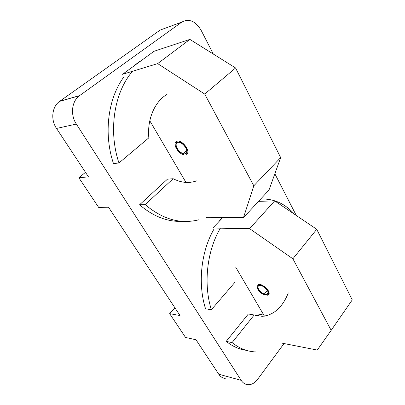 <?xml version="1.0" encoding="UTF-8"?>
<svg xmlns="http://www.w3.org/2000/svg" width="405" height="405" viewBox="0 0 405 405"><rect width="100%" height="100%" fill="white"/><g stroke="black" fill="none" stroke-linecap="round" stroke-linejoin="round"><path stroke-width="0.61" d="M183.814 154.659C177.952 153.829 172.084 143.147 176.646 141.446C181.693 138.697 191.606 151.824 186.437 154.345L185.551 153.227C189.793 151.131 181.622 140.343 177.471 142.611C173.725 144.008 178.559 152.812 183.389 153.49L183.814 154.659M186.644 150.549L183.389 153.49M186.153 152.68L185.551 153.227M149.799 120.771L185.966 182.407M206.363 217.161L206.687 217.723L243.481 217.647L268.991 190.051L280.675 157.596L235.589 67.974L189.889 39.396L154.047 51.268L122.538 74.317L157.661 63.62L204.722 94.076L253.814 185.799L280.675 157.596M235.589 67.974L204.722 94.076M176.96 148.589C179.779 152.7 182.68 154.401 185.667 153.697C190.588 151.754 181.769 139.75 177.198 142.221C175.405 143.345 175.325 145.466 176.96 148.589M253.814 185.799L243.481 217.647M157.661 63.62L189.889 39.396M235.589 266.971L264.445 316.148M222.644 217.688L212.757 228.061L249.622 228.658L292.886 258.795L331.174 330.338L352.259 299.902L316.745 229.301L274.676 200.88L258.552 201.341M282.143 343.172L317.262 350.052L331.174 330.338M316.745 229.301L292.886 258.795M258.425 289.403C261.64 293.625 264.748 295.23 267.756 294.222C271.132 291.808 261.22 282.776 258.284 285.591C257.423 286.391 257.469 287.666 258.425 289.403M249.622 228.658L274.676 200.88M264.617 294.941C259.777 293.443 255.084 286.77 257.661 285.009C260.987 281.824 272.221 292.056 268.399 294.794L267.31 295.27L266.551 294.334L267.437 293.939C270.591 291.681 261.336 283.252 258.598 285.879C256.471 287.332 260.344 292.83 264.328 294.06L264.617 294.941M267.29 290.405L264.328 294.06M267.994 292.542L266.551 294.334M225.22 378.503C222.623 378.164 220.472 376.746 218.771 374.235L196.015 339.765L185.546 337.456L169.644 313.657L174.93 307.825M169.644 313.657L180.023 315.541L108.51 207.208L98.693 207.456L78.859 177.765L85.49 172.338M59.798 101.23L79.694 95.55L181.82 22.088L160.137 30.081L59.57 101.397C51.987 106.677 50.483 119.703 56.518 128.446L88.467 176.848L78.859 177.765M284.047 343.541L257.676 379.277C254.704 383.155 251.368 384.968 247.657 384.704C245.045 384.38 242.884 382.922 241.167 380.33L76.343 124.062C70.161 114.858 71.695 101.199 79.461 95.722L79.694 95.55M181.82 22.088C189.094 18.296 195.539 21.05 201.153 30.355L213.334 54.057M274.853 173.77L296.283 215.475M288.32 292.845C282.589 307.289 273.907 315.12 262.268 316.34L248.351 314.002L226.213 341.38C232.495 346.376 239.183 349.358 246.28 350.33M263.194 314.017L255.585 315.419M221.94 217.688L218.67 221.859M213.683 229.645C201.042 251.642 197.599 283.814 205.553 308.797L211.359 309.734L234.854 282.381M142.449 59.753L138.14 62.567L133.356 66.405M123.991 76.798C107.907 98.334 103.417 133.741 113.486 163.615L118.954 162.967L148.832 137.837C147.005 119.374 154.766 101.463 167.073 94.375M196.617 180.878C188.963 183.526 181.146 182.807 173.163 178.721L167.478 179.152L139.583 204.768C153.328 216.553 167.721 222.082 182.766 221.358M139.583 204.768L145.167 204.606C162.694 219.373 180.579 224.431 198.82 219.788M173.163 178.721L145.167 204.606M293.767 213.779L293.934 213.587C284.502 203.33 273.416 198.485 260.668 199.052M220.396 228.187C207.046 250.447 203.173 283.89 211.359 309.734M132.511 71.28C114.094 92.583 108.14 130.835 118.954 162.967M226.213 341.38L232.065 342.615C239.461 348.502 247.339 351.606 255.697 351.925M254.229 314.933L232.065 342.615M218.771 374.235L241.167 380.33M56.518 128.446L76.343 124.062M267.791 293.498L267.437 293.939M59.57 101.397L79.461 95.722M138.14 62.567L138.961 62.304M256.39 315.409L262.268 316.34"/></g></svg>
